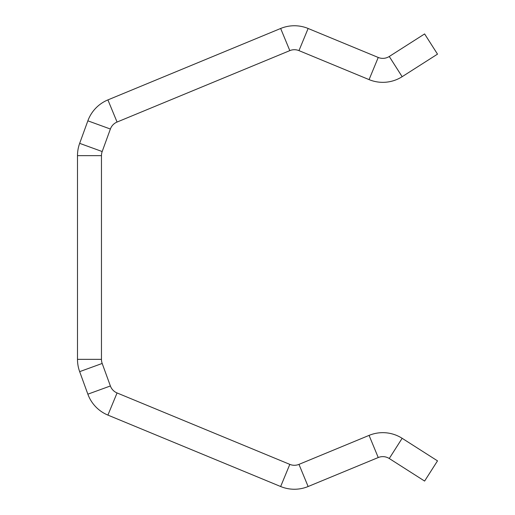 <?xml version="1.0" encoding="UTF-8"?>
<svg xmlns="http://www.w3.org/2000/svg" width="515" height="515" viewBox="0 0 515 515"><rect width="100%" height="100%" fill="white"/><g stroke="black" fill="none" stroke-linecap="round" stroke-linejoin="round"><path stroke-width="0.39" stroke-dasharray="2.58 1.93" d="M424.611 481.068L437.505 460.861M424.611 33.932L437.505 54.139M389.256 458.511L402.144 438.304M369.075 435.387L378.235 457.539M308.125 486.521L298.97 464.376M280.656 486.521L289.81 464.376M107.905 415.096L117.066 392.951M87.859 394.175L110.384 385.973M79.664 371.65L102.182 363.455M77.495 359.354L101.461 359.354M79.664 143.35L102.182 151.545M77.495 155.646L101.461 155.646M87.859 120.825L110.384 129.027M107.905 99.904L117.066 122.049M280.656 28.48L289.81 50.625M308.125 28.48L298.97 50.625M378.235 57.461L369.075 79.613M402.144 76.696L389.256 56.489"/><path stroke-width="0.77" d="M389.256 458.511L424.611 481.068L437.505 460.861L402.144 438.304L389.256 458.511A11.98 11.98 0 0 0 378.235 457.539L369.075 435.387A35.947 35.947 0 0 1 402.144 438.304M369.075 435.387L298.97 464.376L308.125 486.521L378.235 457.539M298.97 464.376A11.98 11.98 0 0 1 289.81 464.376L280.656 486.521A35.947 35.947 0 0 0 308.125 486.521M289.81 464.376L117.066 392.951L107.905 415.096L280.656 486.521M117.066 392.951A11.98 11.98 0 0 1 110.384 385.973L87.859 394.175A35.947 35.947 0 0 0 107.905 415.096M110.384 385.973L102.182 363.455L79.664 371.65L87.859 394.175M102.182 363.455A11.98 11.98 0 0 1 101.461 359.354L77.495 359.354A35.947 35.947 0 0 0 79.664 371.65M101.461 359.354L101.461 155.646A11.98 11.98 0 0 1 102.182 151.545L79.664 143.35A35.947 35.947 0 0 0 77.495 155.646L77.495 359.354M369.075 79.613L378.235 57.461A11.98 11.98 0 0 0 389.256 56.489L424.611 33.932L437.505 54.139L402.144 76.696A35.947 35.947 0 0 1 369.075 79.613L298.97 50.625A11.98 11.98 0 0 0 289.81 50.625L117.066 122.049A11.98 11.98 0 0 0 110.384 129.027L102.182 151.545M110.384 129.027L87.859 120.825L79.664 143.35M87.859 120.825A35.947 35.947 0 0 1 107.905 99.904L280.656 28.48A35.947 35.947 0 0 1 308.125 28.48L378.235 57.461M101.461 155.646L77.495 155.646M117.066 122.049L107.905 99.904M289.81 50.625L280.656 28.48M298.97 50.625L308.125 28.48M389.256 56.489L402.144 76.696"/></g></svg>
